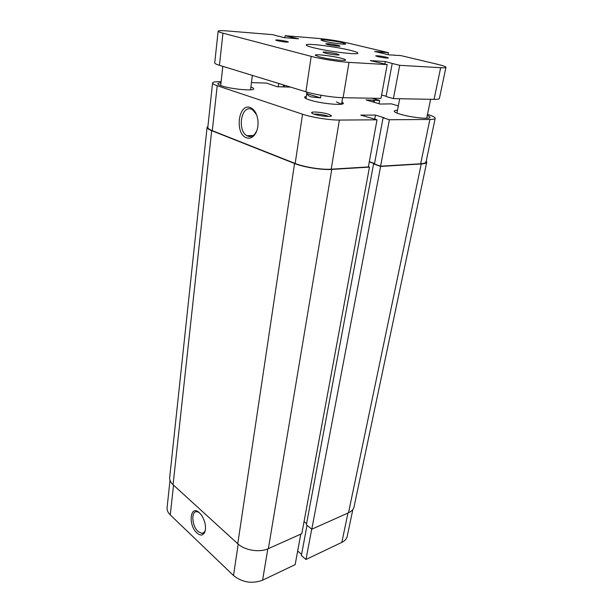 <?xml version="1.0" encoding="UTF-8"?>
<svg xmlns="http://www.w3.org/2000/svg" width="613" height="613" viewBox="0 0 613 613"><rect width="100%" height="100%" fill="white"/><g stroke="black" fill="none" stroke-linecap="round" stroke-linejoin="round"><path stroke-width="0.92" d="M307.19 92.172L306.967 93.666C307.427 95.069 308.875 96.157 311.312 96.938L320.561 97.858L320.974 95.245M306.967 93.666L320.561 97.858M325.296 53.124C329.855 54.327 339.403 55.477 339.165 54.795L336.866 53.898C332.3 52.703 322.882 51.569 323.074 52.243L325.296 53.124M327.694 44.534C331.771 45.569 340.292 46.626 340.069 46.075L338.008 45.324C331.763 44.029 327.656 43.523 325.687 43.799L327.694 44.534M377.738 56.626C383.263 57.791 386.841 58.235 388.473 57.967L386.397 57.201C380.895 56.051 377.332 55.607 375.708 55.875L377.738 56.626M277.168 40.68C282.769 41.853 286.516 42.305 288.416 42.029L286.838 41.416C281.26 40.243 277.52 39.799 275.628 40.075L277.168 40.68M319.365 56.879C327.947 59.208 346.13 61.354 345.648 60.005C345.632 59.584 344.169 59.001 341.257 58.243C332.614 55.952 314.921 53.852 315.228 55.185L319.365 56.879M324.369 41.255C331.403 43.01 346.184 44.864 345.77 43.952L342.177 42.672C335.104 40.933 320.653 39.117 320.951 40.021L324.369 41.255M313.12 47.622C327.679 51.431 358.82 55.224 357.862 53.139C357.816 52.48 355.272 51.53 350.222 50.289C335.495 46.565 305.757 42.918 306.216 44.956C306.209 45.554 308.508 46.442 313.12 47.622M278.601 36.32L272.862 34.688L227.477 30.956C221.531 30.481 218.42 30.566 218.128 31.194L214.734 62.871C214.703 63.514 216.274 64.327 219.439 65.307L305.895 91.789C315.159 94.701 333.349 97.59 343.119 97.697L380.979 98.394L387.194 64.595L370.359 60.61L385.309 61.53L384.857 64.005M393.393 98.616L386.052 96.525L392.213 63.461L399.714 65.323L393.393 98.616L434.073 99.367C437.437 99.413 439.199 99.13 439.375 98.501L445.942 67.315C445.866 66.625 442.954 65.599 437.207 64.219L400.519 55.522L394.527 55.3M386.106 96.233L381.608 94.954M218.128 31.194C218.121 31.654 219.73 32.313 222.956 33.171L311.197 56.373C320.668 58.917 339.158 61.852 349.012 62.373L387.194 64.595M392.213 63.461L385.309 61.53M399.714 65.323L440.663 67.706C444.042 67.89 445.804 67.759 445.942 67.315M394.565 55.101L389.125 54.925L374.658 51.461L381.286 51.944L381.094 53.002M284.846 37.7L285.122 35.7L318.722 38.458C328.737 39.416 338.644 40.987 348.437 43.171L388.404 52.649L382.443 52.22L382.251 53.277M382.443 52.22L381.286 51.944M388.404 52.649L388.029 54.664M285.122 35.7L290.899 37.117L290.746 38.175M290.899 37.117L292.064 37.217L291.918 38.267M292.064 37.217L298.493 38.795L283.842 37.623L278.624 36.121M328.599 114.217L331.281 115.543C332.913 117.267 320.224 116.294 314.239 114.217C312.078 113.482 311.251 112.892 311.741 112.447C312.814 111.351 323.465 112.478 328.599 114.217M328.614 116.447L327.158 115.872C322.2 114.485 317.81 113.903 313.994 114.133M250.273 107.551C254.318 109.275 256.862 113.436 257.889 120.033C258.494 126.232 257.322 131.282 254.395 135.167C252.004 137.933 249.368 138.806 246.48 137.779C234.572 133.971 238.258 102.792 250.273 107.551M256.556 114.654L252.709 109.85L251.299 109.152C241.2 105.045 237.101 130.569 246.855 135.68L247.897 136.193C250.487 137.105 252.847 136.324 254.977 133.841L256.824 130.707M341.908 102.034L343.104 102.938C346.1 105.957 321.342 103.842 309.734 100.003C305.649 98.678 304.025 97.636 304.86 96.877L306.27 96.394M341.357 104.195L336.414 101.904M397.492 110.286C395.469 110.371 394.389 110.662 394.259 111.168C394.213 111.957 396.213 112.976 400.258 114.21C410.748 117.481 430.288 119.535 429.974 117.374C430.05 116.853 429.154 116.217 427.276 115.451M221.002 82.724C218.987 82.87 217.929 83.199 217.837 83.713C217.814 84.295 219.025 85.008 221.469 85.828C230.787 89.115 254.349 91.276 253.713 88.847C253.744 88.326 252.809 87.713 250.909 87.008M398.335 105.896L391.37 103.865L380.083 104.057L366.053 99.919L379.623 100.448L371.999 98.226M278.133 86.755L278.777 83.483M302.538 114.217C311.672 117.351 329.671 120.209 339.387 120.064L377.033 119.819L368.359 166.935L331.189 169.188C321.603 169.878 304.017 167.081 295.175 163.464L302.538 114.217L217.209 85.713L212.29 130.669L295.175 163.464M212.29 130.669C209.248 129.443 207.761 128.332 207.822 127.343L212.573 82.993C212.535 83.743 214.083 84.655 217.209 85.713M380.573 166.2L389.393 119.742L429.889 119.474C433.238 119.435 435.008 119.052 435.207 118.317L426.012 161.985C425.767 162.958 423.981 163.548 420.664 163.771L380.573 166.2L374.459 163.985L383.079 117.788L384.251 117.788L375.508 115.091L360.75 115.106L377.033 119.819M374.543 163.525L369.332 161.64M389.393 119.742L383.079 117.788M435.207 118.317C435.238 117.275 432.671 115.964 427.499 114.386M283.658 84.977L278.586 83.475M251.453 82.609L266.502 83.092L277.145 86.724L290.631 87.107M221.117 81.644C215.715 81.544 212.872 81.989 212.573 82.993M379.018 103.743L379.623 100.448M374.773 119.114L375.508 115.091M284.348 86.931L284.578 85.261M283.198 86.9L283.467 84.969M373.026 101.973L373.378 100.034M374.145 102.302L374.497 100.363M207.945 126.232L207.087 127.251L169.701 477.389C169.464 479.956 170.583 482.408 173.073 484.73L237.76 543.739C244.74 550.405 259.628 552.788 268.364 548.635L301.811 533.678L369.47 167.119L368.398 166.721M207.087 127.251C207.018 128.27 208.558 129.412 211.692 130.676L294.554 163.502C303.688 167.234 321.863 170.123 331.756 169.41L369.47 167.119M306.584 523.655L304.04 521.586M374.505 163.732L369.294 161.847M311.787 529.211L380.619 166.437L373.585 163.893L306.377 524.797L311.787 529.211L348.521 512.774C351.647 511.326 353.502 509.342 354.069 506.805L426.748 162.123L426.242 160.89M373.585 163.893L374.482 163.84M380.619 166.437L421.238 163.962C424.656 163.74 426.495 163.127 426.748 162.123M196.911 532.958C187.77 524.866 190.245 503.917 199.44 512.782L201.401 515.027C205.01 520.698 206.221 526.199 205.033 531.532C203.37 535.647 200.658 536.122 196.911 532.958M199.064 512.453L196.942 511.702C190.881 510.744 191.8 526.023 198.083 531.494L201.708 533.356C203.401 533.402 204.612 532.375 205.332 530.283M311.726 529.157L305.971 559.485L341.855 542.367L347.962 513.027M173.533 485.151L170.276 514.928L233.507 575.515L238.204 544.137M170.276 514.928C167.916 512.606 166.851 510.154 167.096 507.564L170.016 480.278M352.873 509.457L347.219 536.314C346.644 538.873 344.858 540.888 341.855 542.367M307.013 525.318L301.374 555.547L305.971 559.485M297.665 551.01L301.588 554.367M267.827 548.865L262.602 580.174L295.159 564.642L300.768 534.138M262.602 580.174C252.02 584.043 242.327 582.496 233.507 575.515M311.197 56.373L305.895 91.789M222.956 33.171L219.439 65.307M349.012 62.373L343.119 97.697M440.663 67.706L434.073 99.367M339.387 120.064L331.189 169.188M420.664 163.771L429.889 119.474M294.554 163.502L237.76 543.739M211.692 130.676L173.073 484.73M331.756 169.41L268.364 548.635M421.238 163.962L348.521 512.774M341.556 104.164L342.636 97.682M305.956 98.524L306.921 92.088M396.956 113.083L399.714 98.739M220.688 85.559L222.818 66.342M250.556 89.827L252.357 75.391M426.702 118.248L430.617 99.306M330.246 116.332L331.281 115.543M254.977 133.841L254.395 135.167M341.571 104.095L343.104 102.938M253.138 135.542L246.855 135.68M305.964 98.455L304.86 96.877M312.477 113.512L311.741 112.447M204.167 532.36L201.708 533.356M205.317 530.375L205.033 531.532"/></g></svg>
